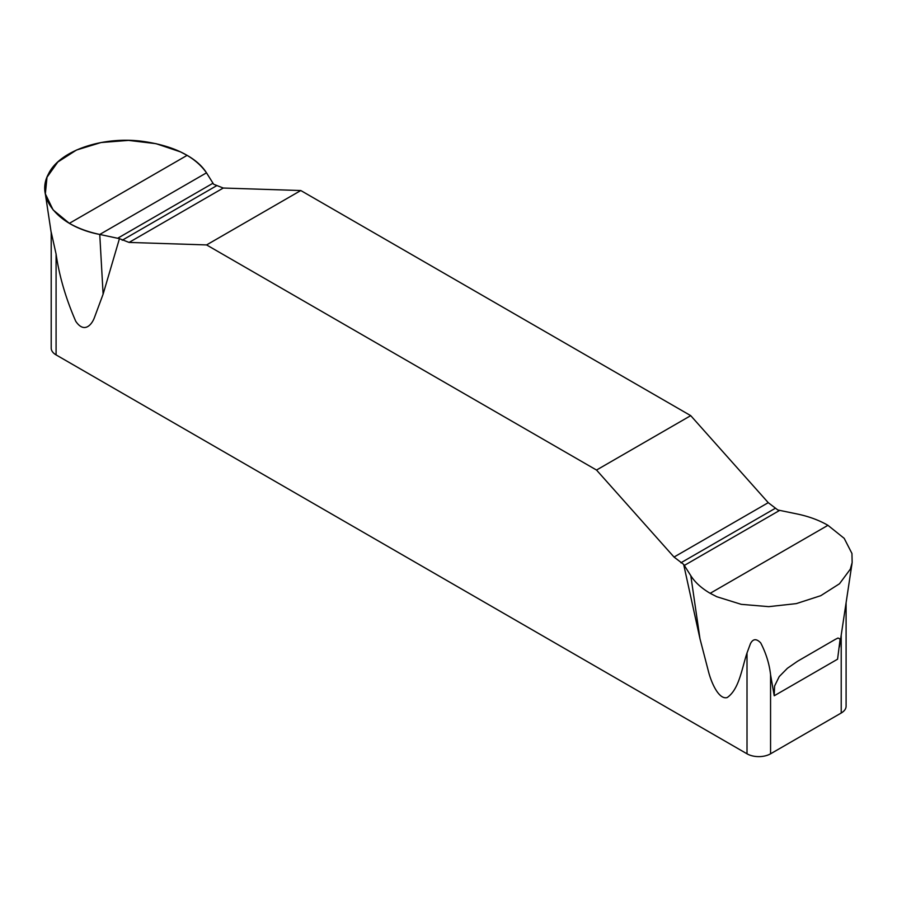 <?xml version="1.0" encoding="UTF-8"?>
<svg xmlns="http://www.w3.org/2000/svg" width="897" height="897" viewBox="0 0 897 897"><rect width="100%" height="100%" fill="white"/><g stroke="black" fill="none" stroke-linecap="round" stroke-linejoin="round"><path stroke-width="1.35" d="M827.942 525.317L710.177 593.309L716.804 596.729L741.247 604.343L768.774 606.652L796.301 603.614L820.789 595.675L839.502 583.756L850.311 569.169L852.15 562.576L851.948 553.483L844.2 538.357L827.942 525.317C819.185 520.249 809.049 516.504 797.545 514.059L777.856 510.001L768.247 502.668L690.724 415.647L300.798 190.534L223.275 188.034L213.654 184.266L206.501 172.829C202.285 166.18 195.826 160.35 187.125 155.349L180.499 151.885L156.056 143.677L128.54 140.392L101.002 142.545L76.514 150.023L57.812 162.021L47.003 177.236L45.355 193.875L53.114 209.92L69.361 223.342L187.125 155.349M710.177 593.309C701.476 588.208 695.018 582.344 690.802 575.695L683.649 564.392L674.028 557.059L596.516 470.05L206.579 244.926L129.067 242.425L119.447 238.658L99.758 234.453C88.254 232.02 78.129 228.32 69.361 223.342M846.095 602.706L846.095 706.208A16.651 9.62 0 0 1 841.218 713.014L770.568 753.805A16.651 9.62 0 0 1 747.01 753.805L56.085 354.898A16.651 9.62 0 0 1 51.207 348.103L51.207 232.188L56.085 254.064C59.258 276.063 65.817 298.477 75.752 321.283C84.139 333.684 91.651 324.893 94.308 317.897L103.11 294.171L119.447 238.658M683.649 564.392L699.985 638.787L708.72 672.458C711.433 682.583 718.766 699.963 727.198 697.552C739.162 689.3 741.785 668.747 747.01 652.96L750.441 643.676C753.02 638.675 756.44 638.429 760.723 642.936C766.083 653.341 769.368 663.948 770.568 674.768L774.223 695.769L774.582 686.037L779.224 676.585L787.431 668.265L797.545 661.257L835.264 639.404L837.989 638.036L840.141 639.012L837.574 659.194L774.223 695.769M690.724 415.647L596.516 470.05M206.579 244.926L300.798 190.534M99.758 234.453L206.501 172.829C194.997 156.504 174.287 146.099 144.383 141.603C103.828 135.537 59.482 150.36 48.393 174.13C35.073 198.416 59.09 226.829 99.758 234.453L103.11 294.171M56.085 254.064L56.085 354.898M747.01 753.805L747.01 652.96M841.218 713.014L841.218 635.02M770.568 674.768L770.568 753.805M699.985 638.787L690.802 575.695M129.067 242.425L223.275 188.034M122.194 240.25L216.412 185.847M117.63 238.277L213.004 183.212M775.109 508.408L680.89 562.8M768.247 502.668L674.028 557.059M779.672 510.382L684.31 565.446M51.207 232.738L45.287 193.517M839.424 646.972L852.015 563.484"/></g></svg>
